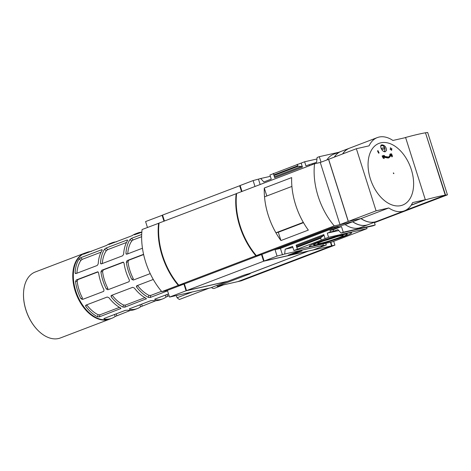 <?xml version="1.0" encoding="UTF-8"?>
<svg xmlns="http://www.w3.org/2000/svg" width="471" height="471" viewBox="0 0 471 471"><rect width="100%" height="100%" fill="white"/><g stroke="black" fill="none" stroke-linecap="round" stroke-linejoin="round"><path stroke-width="0.71" d="M367.033 228.606L332.332 241.835L293.886 250.519L328.587 237.29L367.033 228.606L366.609 227.275M344.201 236.46A22.161 1.548 162.4 0 0 351.584 232.862A22.161 1.548 162.4 0 0 329.988 238.09A22.161 1.548 162.4 0 0 309.335 246.268A22.161 1.548 162.4 0 0 321.834 243.766A22.161 1.548 162.4 0 0 344.201 236.46M390.995 154.623L388.705 157.049L383.63 156.284A143.502 4.463 -19.4 0 1 384.73 155.942A144.338 82.219 -166.5 0 0 383.924 155.395A143.402 4.463 160.6 0 0 382.434 155.86A144.638 112.016 72.8 0 1 383.441 157.997A144.556 82.348 13.5 0 1 384.254 158.544A144.668 112.039 -107.2 0 0 383.471 156.861L389.046 157.744L391.542 155.041A144.668 111.032 81.7 0 1 392.208 156.743A144.556 67.388 -46.3 0 0 392.396 155.972A144.638 111.009 -98.3 0 0 391.536 153.805A143.402 15.519 164.2 0 0 390.106 153.999L389.911 154.771A143.502 15.531 -15.8 0 1 390.995 154.623L389.594 154.894M390.106 153.999A144.338 67.288 133.7 0 1 389.911 154.771M390.671 154.747L388.657 157.055M384.73 155.942L383.312 156.407M382.434 155.86L382.111 155.983L383.123 158.115L383.441 157.997M384.254 158.544L383.123 158.115M389.046 157.744L388.151 158.038L383.653 157.249M392.208 156.743L391.89 156.867L391.218 155.159M390.559 147.853A144.42 111.486 77.3 0 1 391.06 148.895A142.672 9.95 162.4 0 0 390.4 149.03A144.497 111.545 77.3 0 1 390.506 149.266A142.713 9.956 -17.6 0 1 391.166 149.124A144.42 111.486 77.3 0 1 391.654 150.167A142.907 9.968 -17.6 0 1 391.801 150.137A144.403 111.474 -102.7 0 0 391.313 149.095A142.713 9.956 -17.6 0 1 391.96 148.954A144.314 111.403 -102.7 0 0 391.854 148.724A142.672 9.95 162.4 0 0 391.201 148.86A144.403 111.474 -102.7 0 0 390.706 147.823A142.466 9.938 162.4 0 0 390.559 147.853L390.212 147.982M391.96 148.954L390.971 149.225M390.4 149.03L390.059 149.166L390.506 149.266M391.166 149.124L390.165 149.395M391.654 150.167L391.313 150.296L390.824 149.254M391.801 150.137L391.313 150.296M379.102 153.004A144.42 111.486 -102.7 0 0 378.013 150.691A142.466 9.938 162.4 0 0 377.836 150.726L377.489 150.861L378.59 153.175L378.931 153.046A142.907 9.968 -17.6 0 1 379.102 153.004L378.59 153.175M377.836 150.726A144.403 111.474 77.3 0 1 378.931 153.046M380.886 142.801A33.035 20.871 69.1 0 0 378.095 193.928A33.035 20.871 69.1 0 0 413.573 185.91A33.035 20.871 69.1 0 0 380.886 142.801M385.36 151.727C382.505 152.569 378.914 145.757 381.751 144.891L381.963 144.833C384.713 145.186 386.244 146.993 386.561 150.255L385.36 151.727M381.687 149.525L384.878 148.801A3.203 2.025 -110.9 0 1 384.018 151.562M236.619 193.563L159.063 223.06A57.65 36.426 69.1 0 0 178.768 285.185L184.391 283.913L186.516 290.613L227.823 281.281L242.2 275.8A5.122 0.359 -17.6 0 1 249.088 273.669L308.452 251.102L249.459 273.592A5.122 0.359 -17.6 0 1 250.266 273.533A5.122 0.359 -17.6 0 1 248.558 274.363L217.196 286.321L237.808 281.623L331.572 245.88L330.424 242.265M217.196 286.321L216.919 285.438M159.051 223.13L142.083 229.53A57.65 36.426 69.1 0 0 161.788 291.655L167.411 290.389L169.536 297.083L210.843 287.757L227.334 281.393M162.577 215.159L145.58 221.564L147.458 227.481M164.208 221.099L162.689 215.5M186.416 290.301L184.149 283.966M178.58 284.967L178.162 285.061L178.538 284.914M159.021 223.419L158.65 223.554A57.521 36.344 69.1 0 0 178.162 285.061M162.095 215.265L163.973 221.187M158.597 223.236A57.65 36.426 69.1 0 0 178.303 285.361L183.925 284.09L186.051 290.79L227.358 281.458M240.145 185.586L162.56 215.088L164.438 221.011M186.516 290.613L263.619 261.222L331.572 245.88M404.742 137.785L405.584 137.467A53.806 3.75 -17.6 0 1 425.472 132.798L445.254 195.165L405.743 210.225M411.124 205.262L425.366 199.834A53.806 3.75 -17.6 0 1 445.254 195.165M325.797 243.313L326.321 244.967L313.333 249.918L264.084 261.046L277.072 256.094L284.672 254.034L285.179 249.194L292.573 246.38L293.886 250.519M169.536 297.083L186.051 290.79M161.788 291.655L178.303 285.361M167.411 290.389L183.925 284.09M264.084 261.046L261.958 254.346L332.473 227.464L337.948 226.486L280.428 248.417L282.47 254.87M280.428 248.417L275.023 249.636L277.072 256.094M275.023 249.636L332.55 227.705M261.958 254.346L256.336 255.612A57.65 36.426 69.1 0 1 236.625 193.487L314.563 163.778A57.65 36.426 69.1 0 0 334.275 225.903L352.602 221.764A32.028 20.235 69.1 0 0 368.198 224.632A32.028 20.235 69.1 0 0 368.245 224.614M320.286 162.483L314.563 163.778M332.473 227.464L345.178 224.59L352.602 221.764M256.336 255.612L334.275 225.903M341.181 151.362A32.028 20.235 69.1 0 0 341.134 151.379A32.028 20.235 69.1 0 0 334.269 157.137M326.845 159.969A32.028 20.235 -110.9 0 1 333.709 154.211L341.134 151.379M368.198 224.632L360.774 227.464A32.028 20.235 -110.9 0 1 345.178 224.59M375.187 224.991L372.991 225.833L341.057 233.045L343.253 232.209L375.187 224.991L374.333 222.294M328.587 237.29L327.274 233.151L330.424 231.95L329.965 230.484L338.219 227.34L337.948 226.486M321.175 239.81L320.686 238.267L320.951 237.584L323.4 235.688L323.83 234.599L296.088 245.173L297.366 249.194M323.83 234.599L325.108 238.62M323.271 243.884L323.118 245.35L320.922 246.186L326.321 244.967M343.253 232.209L341.475 226.604L333.221 229.748L333.686 231.214L330.424 231.95M338.219 227.34L341.475 226.604M341.057 233.045L337.919 229.595L333.686 231.214M327.274 233.151L338.79 230.549M284.672 254.034L323.118 245.35M302.088 250.872L295.735 252.309L288.311 255.135L294.669 253.704L302.088 250.872M309.423 165.739L309.1 164.709L316.589 162.354L317.101 157.52L319.297 156.684L338.761 152.286M309.1 164.709L305.944 165.91L304.631 161.765L316.942 158.986M242 191.438L240.122 185.521L253.115 180.57L260.716 178.509L263.848 181.953L271.243 179.139L269.93 174.994L304.631 161.765M301.152 163.096L302.423 167.117L301.44 166.451L274.399 176.76L274.681 177.691L273.41 173.669M258.514 179.345L260.157 184.52M321.039 162.183L319.297 156.684M317.819 163.019L320.327 162.454M297.219 164.285L297.707 165.827L298.32 166.245L301.44 166.451M273.368 173.375L274.399 176.76M260.716 178.509L270.354 176.331M253.115 180.57L254.994 186.487M266.81 195.989L264.284 188.029L291.673 177.591A57.65 36.426 69.1 0 0 308.334 230.107L280.946 240.551L278.314 232.256M264.284 188.029A57.65 36.426 69.1 0 0 280.946 240.551M303.483 222.659L278.326 232.256L275.929 232.792A57.65 36.426 69.1 0 1 264.531 196.86L291.902 186.428A57.65 36.426 69.1 0 0 303.3 222.359L275.929 232.792M299.014 251.567L294.64 253.245M298.643 251.649L299.056 251.708M298.673 251.755L290.595 254.511L294.705 253.445M312.355 163.973L312.538 164.55M320.686 238.267L296.836 247.357L297.325 248.9M296.836 247.357L296.088 245.173M285.179 249.194L292.909 247.452M333.221 229.748L329.965 230.484M328.634 159.304L320.28 162.471L339.985 224.596L352.697 221.723A32.028 20.235 69.1 0 0 368.293 224.596L376.547 221.452A32.028 20.235 69.1 0 0 376.594 221.435M349.529 148.182A32.028 20.235 69.1 0 0 349.482 148.2L341.222 151.344A32.028 20.235 69.1 0 0 334.363 157.102M412.62 202.583L425.331 199.716L405.619 137.591L392.914 140.458A32.028 20.235 69.1 0 0 377.318 137.585A32.028 20.235 69.1 0 0 369.081 145.839L356.37 148.712L376.082 210.837L388.787 207.964A32.028 20.235 69.1 0 0 404.383 210.837A32.028 20.235 69.1 0 0 412.62 202.583M377.318 137.585L349.576 148.165A32.028 20.235 69.1 0 0 342.711 153.923M356.37 148.712L328.628 159.286L348.34 221.411L376.082 210.837M388.787 207.964L361.045 218.544L348.34 221.411M361.045 218.544A32.028 20.235 69.1 0 0 376.641 221.417L404.383 210.837M411.248 205.079L425.331 199.716M349.482 148.2A32.028 20.235 69.1 0 0 342.617 153.958M328.54 159.322L348.246 221.447L339.985 224.596M352.697 221.723L360.957 218.579L348.246 221.447M360.957 218.579A32.028 20.235 69.1 0 0 376.547 221.452M261.717 254.399L263.972 260.699M236.583 193.864L236.318 193.964A57.391 36.261 69.1 0 0 255.824 255.47L256.118 255.359M255.824 255.47L256.147 255.394M241.776 191.526L240.257 185.933M239.662 185.698L241.541 191.615M236.165 193.663A57.65 36.426 69.1 0 0 255.871 255.788L261.493 254.523L263.619 261.222M178.768 285.185L255.871 255.788M184.391 283.913L261.493 254.523M405.584 137.467L425.366 199.834M331.466 245.556L330.683 242.212M238.191 281.475L331.967 245.785L330.819 242.176M405.178 210.502L445.542 195.118A53.806 3.75 -17.6 0 1 447.45 194.847L374.451 222.677M425.49 132.851L445.542 195.118M425.755 132.751A53.806 3.75 -17.6 0 1 427.668 132.481L447.45 194.847M238.208 281.528L241.146 280.869L334.905 245.126L333.698 241.317M331.967 245.785L334.905 245.126M384.766 148.824A3.792 2.396 69.1 0 0 384.395 147.676L381.074 148.353M384.954 148.783A3.792 2.396 -110.9 0 0 384.577 147.606L384.489 147.582A3.203 2.025 -110.9 0 0 380.739 146.54M384.395 147.676L381.104 148.418M341.381 237.096A17.615 1.23 162.4 0 0 347.251 234.24A17.615 1.23 162.4 0 0 330.089 238.391A17.615 1.23 162.4 0 0 313.668 244.891A17.615 1.23 162.4 0 0 323.606 242.901A17.615 1.23 162.4 0 0 341.381 237.096M323.665 240.875A11.934 0.83 162.4 0 0 336.765 236.719M338.779 237.684A13.424 0.936 162.4 0 0 343.2 235.453A13.424 0.936 162.4 0 0 330.177 238.673A13.424 0.936 162.4 0 0 317.678 243.548A13.424 0.936 162.4 0 0 324.831 242.224A13.424 0.936 162.4 0 0 338.779 237.684M154.747 299.167L154.888 299.615A35.231 22.261 69.1 0 0 162.719 298.885A35.231 22.261 69.1 0 0 166.01 297.101L169.083 295.664M143.573 254.311L127.111 260.587L126.34 262.212A35.231 22.261 69.1 0 0 128.33 270.902A35.231 22.261 69.1 0 0 131.75 279.262L133.293 280.074L150.22 273.622M162.719 298.885L160.399 299.768A35.231 22.261 -110.9 0 1 152.569 300.498L150.738 300.686L129.49 308.788L129.466 309.306A35.231 22.261 69.1 0 0 137.296 308.576A35.231 22.261 69.1 0 0 140.588 306.798L155.901 300.692M129.49 308.788L129.466 309.306L129.325 308.864M123.037 262.147L101.683 270.277L100.918 271.902A35.231 22.261 69.1 0 0 102.908 280.592A35.231 22.261 69.1 0 0 106.328 288.953L107.871 289.771L129.119 281.67L129.431 280.145A35.231 22.261 -110.9 0 1 126.01 271.785A35.231 22.261 -110.9 0 1 124.02 263.095L123.131 262.135M137.296 308.576L134.977 309.459A35.231 22.261 -110.9 0 1 127.146 310.189L125.315 310.377L104.067 318.478L104.044 318.997A35.231 22.261 69.1 0 0 111.874 318.266A35.231 22.261 69.1 0 0 115.165 316.488L130.479 310.383M104.067 318.478L104.044 318.997L103.903 318.555M97.615 271.838L76.261 279.968L75.495 281.593A35.231 22.261 69.1 0 0 77.48 290.283A35.231 22.261 69.1 0 0 80.906 298.643L82.449 299.462L103.691 291.361L104.009 289.842A35.231 22.261 -110.9 0 1 100.588 281.475A35.231 22.261 -110.9 0 1 98.598 272.786L97.709 271.826M141.83 232.138A35.231 22.261 69.1 0 0 137.62 233.045A35.231 22.261 69.1 0 0 134.335 234.823L141.818 232.232M126.34 262.212L127.988 261.835L128.777 260.21L143.626 254.552M116.696 241.811A35.231 22.261 69.1 0 0 112.198 242.736A35.231 22.261 69.1 0 0 108.913 244.514L132.015 235.712A35.231 22.261 -110.9 0 1 135.301 233.928L137.62 233.045M100.918 271.902L102.566 271.531L103.355 269.901L123.514 262.217M91.274 251.502A35.231 22.261 69.1 0 0 86.776 252.427A35.231 22.261 69.1 0 0 83.491 254.21L106.593 245.403A35.231 22.261 -110.9 0 1 109.878 243.619L112.198 242.736M75.495 281.593L77.144 281.222L77.933 279.591L98.086 271.908M154.912 299.097L168.53 293.904M102.242 250.089L101.842 249.665L80.594 257.761L79.14 258.897A35.231 22.261 69.1 0 0 75.101 272.733L75.354 273.486L75.978 273.574L97.226 265.473L98.204 263.925A35.231 22.261 -110.9 0 1 102.242 250.089L101.842 249.665L102.272 250.042M120.794 308.081L120.594 308.77L120.605 307.963A35.231 22.261 -110.9 0 1 108.913 297.678L107.235 297.018L85.987 305.12L85.575 305.555L85.81 306.486A35.231 22.261 69.1 0 0 97.497 316.771L99.346 316.871L120.965 308.458M79.14 258.897L80.871 260.422A32.67 20.642 69.1 0 0 76.891 273.227M110.273 316.112A32.67 20.642 69.1 0 0 110.962 315.87L125.61 310.289M86.711 304.843A32.67 20.642 69.1 0 0 98.098 314.722L97.497 316.771M127.665 240.398L127.264 239.975L106.016 248.07L104.562 249.206A35.231 22.261 69.1 0 0 100.523 263.042L100.776 263.795L101.4 263.884L122.648 255.782L123.632 254.234A35.231 22.261 -110.9 0 1 127.665 240.398L127.264 239.975L127.694 240.351M146.216 298.39L146.016 299.079L146.028 298.273A35.231 22.261 -110.9 0 1 134.335 287.987L132.657 287.328L111.409 295.429L110.997 295.865L111.233 296.795A35.231 22.261 69.1 0 0 122.925 307.08L124.768 307.18L146.393 298.767M104.562 249.206L106.293 250.731A32.67 20.642 69.1 0 0 102.313 263.536M135.695 306.421A32.67 20.642 69.1 0 0 136.384 306.179L151.032 300.598M112.133 295.152A32.67 20.642 69.1 0 0 123.52 305.031L122.925 307.08M141.694 234.47L131.438 238.379L129.984 239.515L131.715 241.034A32.67 20.642 69.1 0 0 127.735 253.845M129.984 239.515A35.231 22.261 69.1 0 0 125.951 253.351L126.199 254.105L126.823 254.193L142.454 248.235M161.117 296.73A32.67 20.642 69.1 0 0 161.806 296.489L168.536 293.928M137.556 285.461A32.67 20.642 69.1 0 0 148.942 295.335L148.347 297.389L150.19 297.489L167.564 290.866M153.275 279.468L136.831 285.738L136.419 286.174L136.655 287.104A35.231 22.261 69.1 0 0 148.347 297.389M80.871 260.422L82.348 259.303L101.077 252.162M106.293 250.731L107.771 249.612L126.499 242.471M131.715 241.034L133.193 239.922L141.641 236.701M98.098 314.722L99.952 314.799L119.487 307.351M123.52 305.031L125.374 305.108L144.909 297.654M148.942 295.335L150.797 295.411L161.512 291.331M86.776 252.427L85.063 253.086A35.231 22.261 69.1 0 0 73.388 273.398A35.231 22.261 69.1 0 0 75.766 290.937A35.231 22.261 69.1 0 0 87.924 311.531A35.231 22.261 69.1 0 0 110.161 318.92L111.874 318.266M23.556 292.473A34.907 22.055 69.1 0 0 23.55 292.597A34.907 22.055 69.1 0 0 25.905 309.971A34.907 22.055 69.1 0 0 37.957 330.383A34.907 22.055 69.1 0 0 38.039 330.471M85.804 252.797A35.296 22.302 69.1 0 0 84.527 253.215L35.26 271.997A35.296 22.302 69.1 0 0 23.562 292.35A35.296 22.302 69.1 0 0 25.946 309.924A35.296 22.302 69.1 0 0 38.127 330.554A35.296 22.302 69.1 0 0 60.406 337.954L109.672 319.173A35.296 22.302 69.1 0 0 110.903 318.637M84.527 253.215A35.296 22.302 69.1 0 0 75.213 291.137A35.296 22.302 69.1 0 0 109.672 319.173M73.382 273.498A34.907 22.055 69.1 0 0 73.376 273.604A34.907 22.055 69.1 0 0 75.731 290.978A34.907 22.055 69.1 0 0 87.783 311.39A34.907 22.055 69.1 0 0 87.853 311.461M77.144 281.222A32.67 20.642 69.1 0 0 82.555 298.273L80.906 298.643M102.566 271.531A32.67 20.642 69.1 0 0 107.977 288.582L106.328 288.953M127.988 261.835A32.67 20.642 69.1 0 0 133.399 278.891L131.75 279.262M176.266 295.564A640.536 494.468 -102.7 0 0 177.067 297.76L179.345 299.503L209.195 288.128M223.643 284.82L214.281 288.393A4.357 2.749 -110.9 0 1 211.544 287.487M393.868 173.628A0.53 0.336 69.1 0 0 393.344 172.939A0.53 0.336 69.1 0 0 393.868 173.628M302.423 167.117L274.681 177.691M297.707 165.827L273.857 174.924M298.32 166.245L274.034 175.5M320.951 237.584L296.665 246.839M323.4 235.688L296.359 245.997M248.558 274.363L248.388 273.839M166.01 297.101L165.38 295.129M167.623 296.224L167.07 294.481M127.111 260.587L128.777 260.21M140.588 306.798L139.958 304.819M142.201 305.915L141.647 304.178M101.683 270.277L103.355 269.901M115.165 316.488L114.535 314.51M116.779 315.605L116.225 313.869M76.261 279.968L77.933 279.591M75.101 272.733L76.037 273.551M86.24 305.02L85.81 306.486M100.523 263.042L101.459 263.86M111.662 295.329L111.233 296.795M125.951 253.351L126.882 254.169M137.085 285.638L136.655 287.104M80.594 257.761L82.348 259.303M106.016 248.07L107.771 249.612M131.438 238.379L133.193 239.922M99.952 314.799L99.346 316.871M125.374 305.108L124.768 307.18M150.797 295.411L150.19 297.489M177.067 297.76L192.356 291.932M385.025 148.783L384.536 151.721M380.904 145.215C381.327 145.433 382.688 143.996 384.642 147.564M313.386 243.996L313.668 244.891M346.968 233.345L347.251 234.24"/></g></svg>
